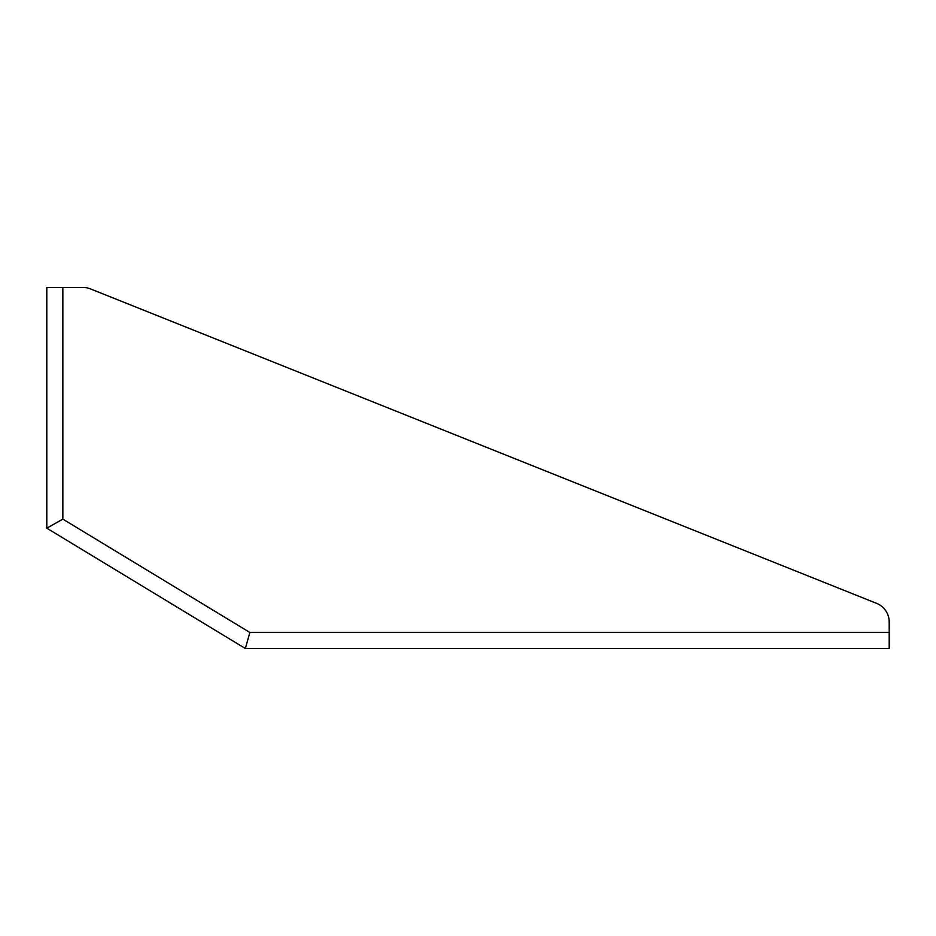<?xml version="1.0" encoding="UTF-8"?>
<svg xmlns="http://www.w3.org/2000/svg" width="936" height="936" viewBox="0 0 936 936"><rect width="100%" height="100%" fill="white"/><g stroke="black" fill="none" stroke-linecap="round" stroke-linejoin="round"><path stroke-width="1.4" d="M62.841 287.481L46.8 287.481L46.8 528.173L245.361 648.519L889.2 648.519L889.2 621.984A20.054 20.054 0 0 0 876.587 603.357L90.499 288.92A20.054 20.054 0 0 0 83.047 287.481L62.841 287.481L62.841 519.129L46.8 528.173M62.841 519.129L249.853 632.467L245.361 648.519M249.853 632.467L889.2 632.467"/></g></svg>
